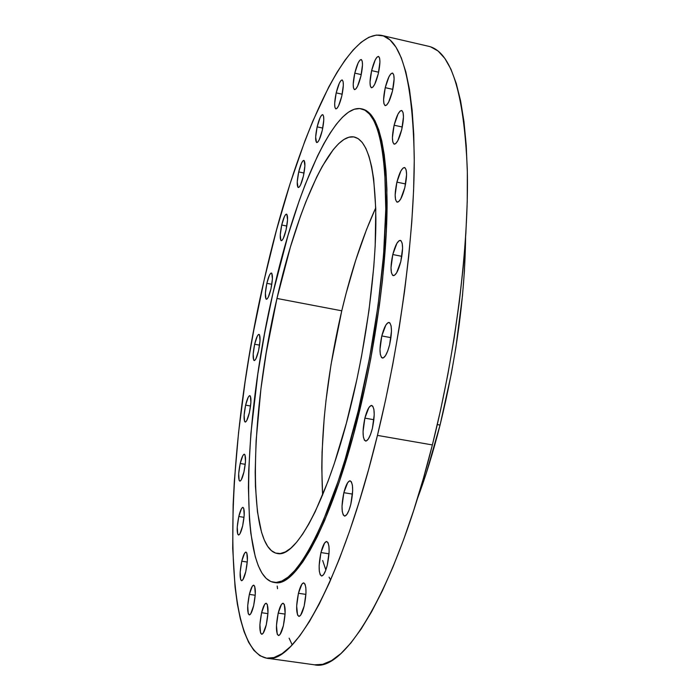 <?xml version="1.0" encoding="UTF-8"?>
<svg xmlns="http://www.w3.org/2000/svg" width="700" height="700" viewBox="0 0 700 700"><rect width="100%" height="100%" fill="white"/><g stroke="black" fill="none" stroke-linecap="round" stroke-linejoin="round"><path stroke-width="1.05" d="M254.642 344.234L259.578 345.135L254.642 344.234L257.241 336.227L258.501 334.504L259.473 334.74L260.024 340.734L258.545 350.735C257.005 357.079 255.553 360.36 254.196 360.57C252.648 358.951 252.787 353.509 254.642 344.234C256.174 337.89 257.626 334.6 259.009 334.364C260.558 335.947 260.409 341.408 258.545 350.735L255.92 358.785L254.66 360.456L253.697 360.141L253.181 354.104L254.642 344.234M245.612 405.142L250.574 406.009L245.612 405.142L248.194 397.285L249.445 395.71L250.399 396.13L250.906 402.456L249.41 412.58C247.922 418.714 246.514 421.873 245.184 422.056C243.574 420.341 243.714 414.697 245.612 405.142C247.091 399.009 248.509 395.832 249.848 395.631C251.457 397.32 251.318 402.964 249.41 412.58L246.794 420.481L245.551 421.995L244.606 421.505L244.134 415.144L245.612 405.142M240.196 463.479L245.254 464.319L240.196 463.479L242.804 455.691L244.046 454.248L245 454.851L245.499 461.554L243.968 471.896C242.515 477.89 241.124 480.961 239.811 481.127C238.114 479.281 238.236 473.401 240.196 463.479C241.64 457.485 243.031 454.396 244.361 454.213C246.068 456.024 245.936 461.921 243.968 471.896L241.334 479.727L240.082 481.11L239.146 480.427L238.682 473.69L240.196 463.479M238.796 516.495L244.037 517.326L238.796 516.495L241.456 508.699L242.734 507.369L243.705 508.148L244.204 515.27L242.638 525.928C241.194 531.843 239.803 534.87 238.473 535.019C236.652 533.024 236.757 526.855 238.796 516.495C240.231 510.571 241.623 507.526 242.97 507.36C244.79 509.311 244.676 515.497 242.638 525.928L239.943 533.759L238.665 535.019L237.711 534.161L237.248 527.004L238.796 516.495M241.763 561.207L247.284 562.048L241.763 561.207L244.519 553.324L245.84 552.081L246.855 553.017L247.389 560.595L245.779 571.629C244.326 577.544 242.909 580.571 241.535 580.711C239.566 578.559 239.645 572.058 241.763 561.207C243.215 555.284 244.632 552.239 246.024 552.09C247.993 554.19 247.905 560.7 245.779 571.629L242.987 579.548L241.666 580.711L240.669 579.688L240.17 572.084L241.763 561.207M249.358 594.387L255.237 595.262L249.358 594.387L252.236 586.337L253.627 585.156L254.704 586.233L255.299 594.256L253.636 605.736C252.149 611.739 250.688 614.801 249.244 614.924C247.1 612.622 247.135 605.771 249.358 594.387C250.836 588.376 252.306 585.305 253.759 585.156C255.911 587.414 255.868 594.265 253.636 605.736L250.714 613.821L249.322 614.933L248.264 613.76L247.713 605.701L249.358 594.387M261.599 612.719L267.934 613.637L261.599 612.719L264.644 604.406L266.131 603.234L267.295 604.415L267.977 612.867L266.271 624.837C264.723 631.006 263.183 634.148 261.642 634.261C259.289 631.811 259.28 624.628 261.599 612.719C263.139 606.532 264.688 603.374 266.245 603.242C268.59 605.631 268.599 612.832 266.271 624.837L263.174 633.176L261.686 634.27L260.549 632.984L259.91 624.505L261.599 612.719M278.215 613.104L285.084 614.101L278.215 613.104L281.453 604.45L283.054 603.225L284.322 604.459L285.127 613.261L283.369 625.73C281.741 632.153 280.096 635.425 278.425 635.539C275.861 632.975 275.791 625.494 278.215 613.104C279.834 606.655 281.488 603.374 283.176 603.234C285.74 605.736 285.801 613.235 283.369 625.73L280.088 634.419L278.486 635.548L277.235 634.209L276.483 625.371L278.215 613.104M298.445 593.276L305.909 594.387L298.445 593.276L301.884 584.202L303.616 582.864L305.007 584.071L305.839 587.659L305.979 593.101L304.176 606.034C302.435 612.815 300.659 616.262 298.83 616.376C296.065 613.742 295.934 606.043 298.445 593.276C300.169 586.477 301.963 583.012 303.809 582.872C306.574 585.436 306.696 593.163 304.176 606.034L300.676 615.151L298.935 616.385L297.57 615.064L296.66 605.99L298.445 593.276M320.95 552.562L329.035 553.822L320.95 552.562L324.608 543.016L326.48 541.494L328.002 542.579L328.939 546.149L329.14 551.67L327.311 564.996C325.439 572.224 323.496 575.89 321.493 576.004C318.553 573.37 318.377 565.556 320.95 552.562C322.814 545.326 324.756 541.634 326.795 541.494C329.726 544.066 329.892 551.906 327.311 564.996L325.561 570.727L323.592 574.595L321.72 576.021L320.215 574.805L319.314 571.165L319.139 565.661L320.95 552.562M343.849 492.686L352.485 494.104L343.849 492.686L347.699 482.633L349.703 480.847L351.356 481.74L352.398 485.179L352.669 490.683L350.822 504.28C348.801 512.015 346.684 515.944 344.488 516.066C341.451 513.485 341.241 505.689 343.849 492.686C345.861 484.934 347.979 480.988 350.21 480.83C353.238 483.341 353.439 491.164 350.822 504.28L348.994 510.248L346.911 514.386L344.899 516.066L343.271 515.043L342.265 511.516L342.029 506.039L343.849 492.686M364.884 418.127L373.905 419.72L364.884 418.127L368.882 407.601L370.991 405.527L372.75 406.131L373.896 409.351L374.229 414.733L372.382 428.435C370.204 436.704 367.92 440.912 365.54 441.061C362.495 438.594 362.276 430.955 364.884 418.127C367.045 409.85 369.338 405.615 371.752 405.44C374.789 407.846 374.999 415.511 372.382 428.435L370.484 434.621L368.314 439.031L366.196 441.009L364.455 440.265L363.361 436.957L363.055 431.594L364.884 418.127M381.797 335.939L390.967 337.662L381.797 335.939L385.875 325.019L388.062 322.63L389.891 322.91L391.099 325.841L391.484 331.012L389.655 344.645C387.328 353.421 384.912 357.901 382.392 358.076C379.435 355.766 379.234 348.39 381.797 335.939C384.099 327.154 386.531 322.656 389.086 322.429C392.035 324.686 392.227 332.089 389.655 344.645L387.73 350.98L385.499 355.644L383.303 357.936L381.5 357.516L380.336 354.489L379.986 349.326L381.797 335.939M392.787 254.529L401.852 256.34L392.787 254.529L396.882 243.355L399.088 240.686L400.951 240.651L402.185 243.267L402.596 248.159L400.794 261.555C398.361 270.743 395.85 275.441 393.26 275.66C390.46 273.534 390.303 266.49 392.787 254.529C395.203 245.35 397.723 240.625 400.356 240.354C403.148 242.445 403.296 249.506 400.794 261.555L396.629 272.825L394.415 275.389L392.578 275.301L391.387 272.589L391.011 267.689L392.787 254.529M396.9 182.131L405.606 183.969L396.9 182.131L400.934 170.87L403.104 168.009L404.941 167.685L406.166 169.995L406.578 174.597L404.828 187.626C402.334 197.05 399.796 201.898 397.206 202.169C394.616 200.209 394.52 193.532 396.9 182.131C399.368 172.707 401.914 167.843 404.547 167.519C407.129 169.435 407.225 176.138 404.828 187.626L400.724 198.975L398.536 201.758L396.725 201.941L395.544 199.544L395.159 194.941L396.9 182.131M394.118 125.221L402.299 127.015L394.118 125.221L398.02 114.056L400.12 111.072L401.896 110.556L403.069 112.604L403.463 116.918L401.756 129.482C399.271 138.968 396.769 143.867 394.249 144.174C391.886 142.38 391.842 136.062 394.118 125.221C396.576 115.745 399.088 110.828 401.642 110.469C404.005 112.227 404.04 118.571 401.756 129.482L397.784 140.752L395.675 143.649L393.925 144.043L392.779 141.907L392.42 137.585L394.118 125.221M266.84 283.334L271.828 284.296L266.84 283.334L269.483 275.118L270.777 273.219L271.793 273.289L272.405 279.011L270.935 288.969C269.316 295.592 267.803 299.023 266.385 299.259C264.863 297.727 265.011 292.416 266.84 283.334C268.441 276.719 269.964 273.271 271.39 273.009C272.921 274.514 272.764 279.834 270.935 288.969L268.257 297.238L266.963 299.084L265.956 298.944L265.379 293.169L266.84 283.334M281.715 225.015L286.834 226.047L281.715 225.015L284.436 216.51L285.784 214.436L286.851 214.331L287.543 219.835L286.072 229.854C284.375 236.819 282.774 240.432 281.269 240.695C279.746 239.225 279.895 233.993 281.715 225.015C283.404 218.059 285.014 214.428 286.527 214.13C288.05 215.582 287.901 220.824 286.072 229.854L283.316 238.411L281.969 240.432L280.91 240.468L280.254 234.902L281.715 225.015M298.707 171.911L304.036 173.031L298.707 171.911L301.543 163.056L302.969 160.799L304.106 160.528L304.894 165.883L303.415 176.05C301.604 183.4 299.898 187.232 298.287 187.521C296.739 186.086 296.879 180.88 298.707 171.911C300.51 164.561 302.216 160.72 303.844 160.396C305.392 161.805 305.252 167.029 303.415 176.05L300.545 184.957L299.119 187.171L297.99 187.364L297.238 181.939L298.707 171.911M317.144 126.857L322.77 128.074L317.144 126.857L320.119 117.6L321.641 115.15L322.875 114.73L323.619 116.436L323.776 120.015L322.271 130.41C320.338 138.197 318.5 142.258 316.767 142.581C315.166 141.146 315.289 135.905 317.144 126.857C319.069 119.07 320.906 115.001 322.665 114.643C324.266 116.051 324.144 121.301 322.271 130.41L319.252 139.729L317.739 142.135L316.523 142.468L315.656 137.112L317.144 126.857M336.192 92.881L342.195 94.211L336.192 92.881L339.334 83.195L340.961 80.553L342.291 80.01L343.131 81.672L343.332 85.295L341.801 96.014C339.727 104.256 337.75 108.553 335.869 108.894C334.171 107.45 334.285 102.112 336.192 92.881C338.24 84.647 340.226 80.343 342.134 79.949C343.831 81.375 343.717 86.73 341.801 96.014L338.608 105.779L336.98 108.36L335.659 108.815L334.854 107.082L334.67 103.451L336.192 92.881M354.777 73.141L361.244 74.594L354.777 73.141L358.111 63L359.861 60.191L361.305 59.561L362.233 61.224L362.486 64.951L360.92 76.064C358.715 84.744 356.58 89.267 354.533 89.626C352.721 88.139 352.8 82.644 354.777 73.141C356.965 64.47 359.1 59.929 361.183 59.526C362.994 60.988 362.906 66.5 360.92 76.064L357.534 86.284L355.784 89.031L354.349 89.565L353.456 87.824L353.22 84.096L354.777 73.141M385.245 87.657L392.84 89.364L385.245 87.657L388.973 76.737L390.967 73.745L392.648 73.106L393.759 74.953L394.109 79.021L392.455 91.096C390.023 100.441 387.616 105.289 385.227 105.639C383.075 103.968 383.084 97.974 385.245 87.657C387.651 78.321 390.066 73.447 392.49 73.054C394.642 74.69 394.625 80.701 392.455 91.096L388.658 102.112L386.654 105.035L384.991 105.551L383.924 103.618L383.6 99.54L385.245 87.657M371.621 70.621L378.63 72.205L371.621 70.621L375.156 60.06L377.029 57.129L378.595 56.455L379.619 58.179L379.925 62.055L378.306 73.623C375.979 82.696 373.704 87.404 371.473 87.771C369.512 86.205 369.556 80.491 371.621 70.621C373.931 61.565 376.215 56.831 378.473 56.42C380.433 57.96 380.38 63.691 378.306 73.623L374.719 84.271L372.838 87.141L371.289 87.701L370.309 85.899L370.029 82.022L371.621 70.621M437.299 424.576L440.055 425.066C456.33 358.671 464.844 296.196 465.588 237.641L464.424 270.979L462.481 295.627L455.927 347.226L451.377 373.485L440.055 425.066L437.299 424.576M266.525 658.149L314.457 664.808C345.205 672.525 397.058 586.88 432.373 444.929L377.44 435.4C342.755 578.664 294.166 665.481 266.516 658.149C218.234 648.043 225.75 445.113 264.224 279.746L253.697 330.671L249.139 356.361L245.07 382.016L238.551 432.67L234.316 481.46L233.126 504.787L232.706 548.45L235.06 586.959L237.318 603.803L240.319 618.774L244.081 631.663L248.596 642.25L253.864 650.335L259.875 655.699L266.604 658.166L274.024 657.536L282.082 653.66L290.727 646.415L299.871 635.722L309.435 621.548L319.296 603.899L329.35 582.881L339.465 558.653L349.475 531.449L359.249 501.576L368.62 469.411L377.44 435.4L385.569 400.041L392.875 363.877L399.227 327.477L404.539 291.392L408.73 256.2L411.757 222.407L413.595 190.514L414.251 160.93L413.744 134.024L412.125 110.075L409.456 89.311L405.816 71.864L401.293 57.811L395.981 47.171L389.988 39.9L383.399 35.91L376.338 35.079L368.882 37.266L361.121 42.297L353.159 49.98L345.056 60.13L336.901 72.529L328.755 87.001L312.725 121.354L304.946 140.857L290.098 183.645L276.43 230.344L264.224 279.746C293.475 148.452 344.085 28.044 381.71 35.42C401.809 40.276 412.65 80.964 414.251 157.482C414.514 233.432 400.619 340.611 377.44 435.4L432.373 444.929C455.989 351.015 469.114 244.589 467.276 168.893C463.951 92.575 451.15 51.73 428.864 46.349L381.771 35.429M341.757 310.809C326.121 378.551 319.743 439.95 322.621 495.023L321.781 467.836L322.079 451.806L324.205 417.953L326.016 400.374L331.03 364.516L341.757 310.809L276.955 298.454L341.757 310.809L346.098 293.414L355.766 260.085L366.537 229.53L375.751 207.821C362.495 236.88 351.164 271.206 341.757 310.809M351.838 401.713C329.192 497.026 296.459 558.582 277.331 553.49C246.4 548.616 249.97 413.21 276.955 298.454L290.386 247.118L300.493 216.116L305.804 201.959L316.733 176.951L322.271 166.346L333.305 149.581L338.686 143.64L343.928 139.484L348.959 137.209L353.719 136.903L358.172 138.626L362.241 142.45L365.881 148.391L369.031 156.468L371.639 166.653L373.66 178.885L375.786 209.16L375.165 246.172L373.791 266.726L368.953 310.66L361.506 356.466L356.921 379.312L346.325 423.377L334.355 463.374L328.046 481.233L315.219 511.674L308.849 523.968L302.619 534.188L296.59 542.255L290.832 548.17L285.39 551.915L280.306 553.534L275.634 553.079L271.399 550.629L267.627 546.271L264.338 540.111L261.546 532.254L257.477 511.971L255.447 486.448L255.185 472.036L256.113 440.606L260.934 388.832L266.245 352.686L276.955 298.454C297.15 208.574 330.846 131.88 354.375 137.025C367.946 140.586 375.121 167.947 375.891 219.091C375.882 269.517 366.826 339.308 351.838 401.713M273.796 582.356L274.89 582.523C296.467 588.262 333.655 519.409 359.59 410.848L358.295 410.62C332.369 519.199 295.243 588.087 273.735 582.347C238.175 576.231 242.716 422.179 272.991 292.994C295.759 191.415 334.11 102.996 361.331 108.789C376.705 112.735 384.869 143.789 385.84 201.941C385.875 259.385 375.498 339.342 358.295 410.62L359.59 410.848C376.801 339.579 387.161 259.639 387.091 202.204C386.094 144.051 377.886 112.997 362.477 109.043L361.384 108.797M358.295 410.62L369.486 358.374L378.07 305.463L383.574 254.818L385.787 209.125L384.729 170.599L383.023 154.525L380.599 140.779L377.51 129.439L373.809 120.549L369.556 114.117L364.831 110.136L359.686 108.544L354.2 109.261L348.434 112.201L342.449 117.241L336.315 124.276L330.085 133.157L323.82 143.745L317.564 155.916L305.27 184.398L299.32 200.436L288.006 235.384L272.991 292.994L264.626 333.331L257.819 374.019L250.898 433.449L248.727 470.47L248.421 487.786L249.454 519.321L250.81 533.242L255.246 556.64L258.326 565.819L261.975 573.125L266.184 578.419L270.926 581.577L276.185 582.461L281.925 581L288.094 577.089L294.648 570.701L301.534 561.794L308.665 550.392L315.971 536.55L323.365 520.363L338.047 481.548L345.135 459.331L358.295 410.62M362.425 109.025L365.986 110.39L370.729 114.38L374.99 120.803L378.709 129.692L381.815 141.041L384.248 154.787L385.963 170.861L386.908 189.114L386.365 231.455L382.506 279.93L379.356 305.707L370.781 358.61L365.479 385L353.203 435.811L339.325 481.766L324.625 520.564L317.223 536.751L309.899 550.585L302.75 561.986L295.864 570.885L289.293 577.273L283.106 581.175L277.349 582.636L274.312 582.418M277.209 586.04L277.533 588.7M289.118 638.164L292.197 644.892M314.554 664.825L322.752 664.309L331.581 660.581L340.988 653.503L350.866 643.003L361.139 629.038L371.674 611.642L382.34 590.887L392.998 566.939L403.489 540.032L413.656 510.466L423.342 478.616L432.373 444.929L440.615 409.885L447.921 374.027L454.186 337.908L459.296 302.094L463.207 267.12L465.85 233.529L467.233 201.793L467.346 172.322L466.235 145.495L463.96 121.581L460.591 100.817L456.216 83.326L450.94 69.195L444.859 58.441L438.086 51.03L430.736 46.883M322.674 560.481L325.841 569.966M329.07 577.159L330.636 579.985M417.183 499.31C425.565 476.963 433.186 452.218 440.055 425.066L426.326 473.077L417.183 499.31"/></g></svg>
